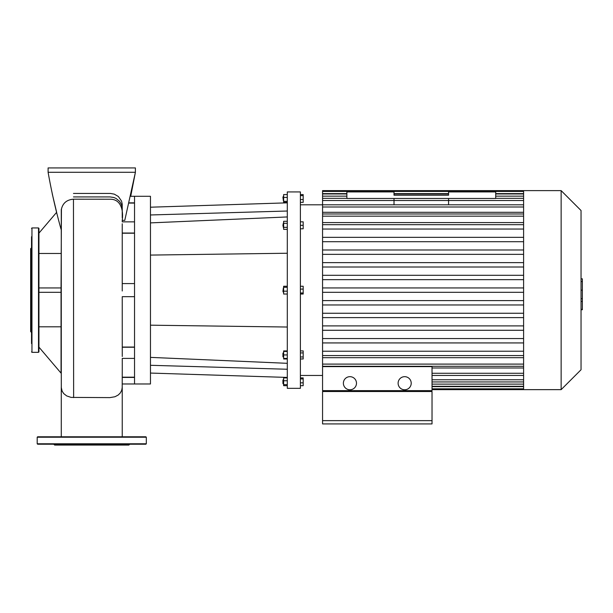 <?xml version="1.0" encoding="UTF-8"?>
<svg xmlns="http://www.w3.org/2000/svg" width="613" height="613" viewBox="0 0 613 613"><rect width="100%" height="100%" fill="white"/><g stroke="black" fill="none" stroke-linecap="round" stroke-linejoin="round"><path stroke-width="0.92" d="M394.013 204.811L394.013 198.474M448.57 204.811L448.57 198.474M448.57 191.923L448.57 195.202L394.013 195.202L394.013 191.923L346.874 191.923L346.874 198.474L495.71 198.474L495.71 191.923L448.57 191.923M287.298 211.018L150.461 214.971M287.298 216.948L150.461 222.887M287.298 369.248L150.461 365.294M287.298 363.317L150.461 357.379M287.298 253.238L150.461 255.085M287.298 327.028L150.461 325.181M282.93 291.367L283.367 292.317L283.367 287.949L282.93 291.367M287.298 286.24L283.627 286.24L283.627 294.025L287.298 294.025M287.298 287.282L283.627 287.282M287.298 291.175L283.627 291.175M300.393 286.24L303.182 286.24L303.182 289.091L300.393 289.091M300.393 294.025L303.182 294.025L303.182 289.091M300.393 292.983L303.182 292.983M282.93 225.316L283.367 227.5L283.367 223.14L282.93 225.316M287.298 221.285L283.627 221.285L283.627 229.354L287.298 229.354M287.298 223.301L283.627 223.301M287.298 227.339L283.627 227.339M300.393 221.829L303.182 221.829L303.182 228.81L300.393 228.81M300.393 225.316L303.182 225.316M282.93 197.24L283.367 200.658L283.367 196.29L282.93 197.24M287.298 202.367L283.627 202.367L283.627 194.582L287.298 194.582M287.298 197.432L283.627 197.432M287.298 201.325L283.627 201.325M300.393 202.367L303.182 202.367L303.182 194.582L300.393 194.582M300.393 199.516L303.182 199.516M300.393 195.624L303.182 195.624M287.298 350.912L283.627 350.912L283.627 358.98L287.298 358.98M282.93 380.045L282.93 383.539L283.367 383.976L283.367 379.608L282.93 380.045M287.298 377.899L283.627 377.899L283.627 385.684L287.298 385.684M287.298 380.75L283.627 380.75M287.298 384.642L283.627 384.642M300.393 378.941L303.182 378.941L303.182 377.899L300.393 377.899M300.393 382.834L303.182 382.834L303.182 378.941M300.393 385.684L303.182 385.684L303.182 382.834M282.93 353.203L282.93 356.689L283.367 357.126L283.367 352.766L282.93 353.203M287.298 351.456L283.627 351.456M287.298 354.942L283.627 354.942M287.298 358.436L283.627 358.436M300.393 350.912L303.182 350.912L303.182 352.927L300.393 352.927M300.393 356.958L303.182 356.958L303.182 352.927M300.393 358.98L303.182 358.98L303.182 356.958M287.298 191.923L287.298 388.336L300.393 388.336L300.393 191.923L287.298 191.923M150.461 290.133L150.461 196.29L134.531 196.29L134.531 383.976L150.461 383.976L150.461 290.133M78.364 444.21L70.074 444.21M105.145 444.21L53.783 444.21L54.657 445.076L128.853 445.076L129.726 444.21L106.363 444.21M145.879 444.21L37.631 444.21L37.194 443.774L146.315 443.774L145.879 444.21M37.194 437.222L146.315 437.222L145.879 436.785L37.631 436.785L37.194 437.222L37.194 443.774M31.524 275.107L31.524 265.069M31.524 305.159L31.524 247.798L30.65 248.671L30.65 331.595L31.524 332.468L31.524 315.197M31.524 332.468L31.524 333.503M31.524 343.541L31.524 236.725M31.524 246.763L31.524 247.798M38.504 227.936L38.504 352.329L38.941 351.893L38.941 228.373L38.504 227.936L31.96 227.936L31.524 228.373M581.04 278.831L582.35 278.831L582.35 301.435L581.04 301.435M582.35 298.723L581.04 298.723M582.35 301.435L582.35 309.281L581.04 309.281M582.35 309.281L582.35 309.757L581.04 309.757M523.602 267.007L322.561 267.007L322.561 357.685L523.602 357.685M523.602 254.357L322.561 254.357L322.561 267.007M523.602 241.698L322.561 241.698L322.561 254.357M523.602 229.047L322.561 229.047L322.561 241.698M561.14 190.62L561.14 389.646L581.04 369.746L581.04 210.52L561.14 190.62L322.561 190.62L322.561 229.047M322.561 222.58L523.602 222.58M322.561 212.29L523.602 212.29M523.602 364.099L322.561 364.099L322.561 366.628L432.027 366.628L432.027 390.642L322.561 390.642L322.561 366.628M523.602 367.976L432.027 367.976M349.931 376.673A6.544 6.544 0 0 1 355.601 386.496A6.544 6.544 0 0 1 344.261 386.496A6.544 6.544 0 0 1 349.931 376.673M404.664 376.673A6.544 6.544 0 0 1 410.335 386.496A6.544 6.544 0 0 1 398.994 386.496A6.544 6.544 0 0 1 404.664 376.673M431.154 391.515L431.154 390.642M432.027 420.641L432.027 391.515L322.561 391.515L322.561 420.641L432.027 420.641L432.027 423.912L322.561 423.912L322.561 420.641M323.434 391.515L323.434 390.642M523.602 190.62L523.602 389.646L432.027 389.646M523.602 287.949L322.561 287.949M523.602 292.317L322.561 292.317M523.602 300.6L322.561 300.6M523.602 304.967L322.561 304.967M523.602 313.258L322.561 313.258M523.602 317.618L322.561 317.618M523.602 325.909L322.561 325.909M523.602 330.277L322.561 330.277M523.602 338.56L322.561 338.56M523.602 342.928L322.561 342.928M523.602 351.218L322.561 351.218M523.602 355.578L322.561 355.578M322.561 364.099L322.561 357.685M523.602 249.989L322.561 249.989M523.602 279.658L322.561 279.658M523.602 275.298L322.561 275.298M523.602 224.68L322.561 224.68M523.602 262.64L322.561 262.64M523.602 237.338L322.561 237.338M122.24 290.983L122.24 223.776M134.531 203.087L129.151 203.087M134.531 233.208L122.24 233.208M134.531 296.677L122.24 296.677L122.255 347.058L134.531 347.058M134.531 283.581L122.24 283.581M122.263 356.49L122.255 347.058M73.46 196.926L110.049 196.926L113.788 197.493L116.049 198.443L119.612 201.363L121.543 204.711L122.24 208.635L122.24 217.822L122.209 204.045L121.535 201.072L118.347 196.497L114.302 194.145L110.332 193.424L73.46 193.424M122.271 366.926L122.263 358.406L134.531 358.406M122.271 377.179L134.531 377.179M134.531 221.86L122.24 221.86L122.24 220.374L124.776 220.374L135.404 172.284L130.722 196.29L135.404 196.29M122.24 220.374C123.397 212.129 121.941 199.677 110.838 199.233L73.46 199.202C66.894 199.723 62.878 203.026 61.43 209.117L61.047 287.949L38.941 287.949M61.285 387.531L62.12 391.102L63.706 393.577L66.664 395.906L71.085 397.4L109.873 397.615L114.953 396.749L118.271 394.994L120.416 392.81L121.719 390.259L122.225 387.5M52.251 193.846L56.649 212.313L38.941 233.139M38.941 292.317L61.047 292.317L61.047 287.949M61.047 292.317L61.047 373.125L38.941 347.127M61.047 253.468L38.941 253.468M38.941 326.798L61.047 326.798M48.105 172.284L135.404 172.284L135.404 167.924L48.105 167.924L48.105 172.284C51.461 191.394 55.775 210.374 61.047 229.239M61.269 279.589L61.285 372.482M61.047 373.125L61.269 293.374M38.504 352.329L31.96 352.329L31.96 227.936M582.35 290.156L581.04 290.156M582.35 281.543L581.04 281.543M523.602 379.761L432.027 379.761M523.602 384.121L432.027 384.121M523.602 386.642L432.027 386.642M523.602 373.271L432.027 373.271M523.602 193.624L495.71 193.624M448.57 193.624L394.013 193.624M346.874 193.624L322.561 193.624M523.602 196.145L495.71 196.145M346.874 196.145L322.561 196.145M523.602 200.505L322.561 200.505M523.602 206.995L322.561 206.995M523.602 216.167L322.561 216.167M134.531 202.842L129.205 202.842M134.531 233.032L122.24 233.032M134.531 347.226L122.255 347.226M134.531 377.424L122.271 377.424M73.637 397.615L73.46 199.202M150.461 207.202L287.298 202.842M150.461 373.064L287.298 377.424M146.315 437.222L146.315 443.774M31.96 352.329L31.524 351.893M300.393 375.462L322.561 375.462M300.393 204.803L523.602 204.811M432.027 381.937L523.602 381.937M432.027 386.297L523.602 386.297M432.027 388.818L523.602 388.818M561.14 389.646L523.602 389.646M322.561 366.283L523.602 366.283M432.027 375.455L523.602 375.455M523.602 198.321L495.71 198.321M346.874 198.321L322.561 198.321M523.602 191.44L322.561 191.44M523.602 213.983L322.561 213.983M523.602 193.961L495.71 193.961M448.57 193.961L394.013 193.961M346.874 193.961L322.561 193.961M135.404 383.976L122.263 383.976M122.202 387.837L122.271 366.643M122.24 271.751L122.24 260.77M122.24 436.785L122.24 387.018L122.24 436.785M61.269 436.785L61.269 387.025M61.308 387.837L61.246 362.919M61.269 209.378L61.269 294.723M61.269 297.696L61.269 299.129"/></g></svg>
